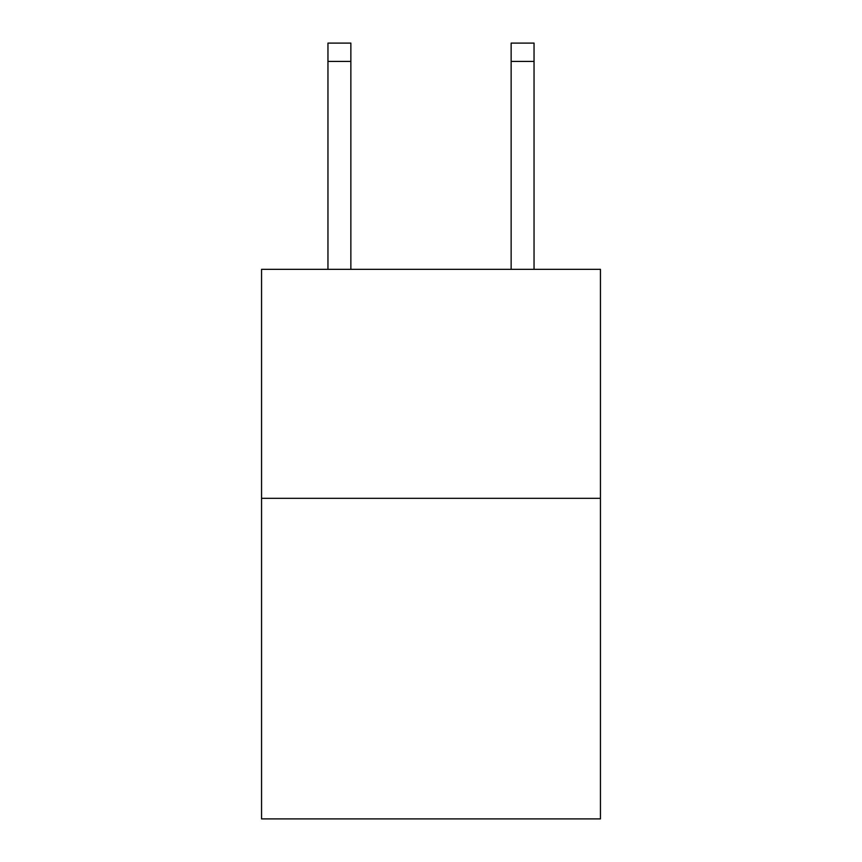 <?xml version="1.0" encoding="UTF-8"?>
<svg xmlns="http://www.w3.org/2000/svg" width="862" height="862" viewBox="0 0 862 862"><rect width="100%" height="100%" fill="white"/><g stroke="black" fill="none" stroke-linecap="round" stroke-linejoin="round"><path stroke-width="1.29" d="M600.448 498.322L600.448 818.9L261.552 818.9L261.552 269.332L600.448 269.332L600.448 498.322L261.552 498.322M350.856 269.332L350.856 61.417L327.959 61.417L327.959 43.1L350.856 43.1L350.856 61.417M327.959 269.332L327.959 61.417M534.041 269.332L534.041 43.1L511.144 43.1L511.144 269.332M350.856 43.1L327.959 43.1M511.144 61.417L534.041 61.417"/></g></svg>
